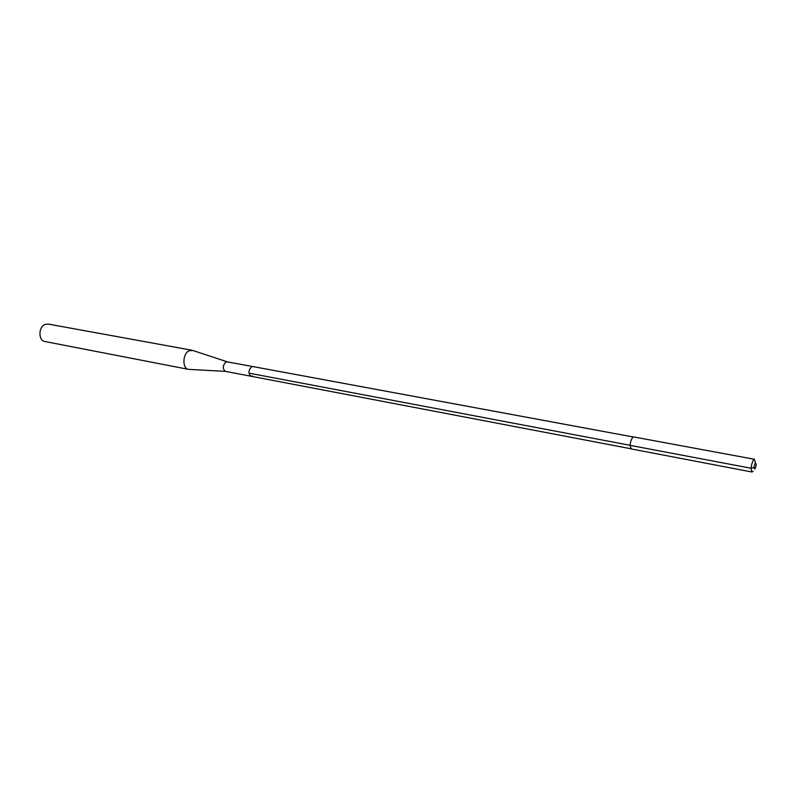 <?xml version="1.0" encoding="UTF-8"?>
<svg xmlns="http://www.w3.org/2000/svg" width="796" height="796" viewBox="0 0 796 796"><rect width="100%" height="100%" fill="white"/><g stroke="black" fill="none" stroke-linecap="round" stroke-linejoin="round"><path stroke-width="1.19" d="M754.449 459.282L633.716 436.944L632.601 437.402C629.845 442.258 629.457 446.118 631.447 448.984L752.051 472.008C750.519 469.093 751.006 465.033 753.504 459.819L754.449 459.282L755.404 462.934M753.115 471.322L752.051 472.008M227.646 361.931L252.929 366.578L251.486 366.847C248.262 370.558 248.143 373.702 251.108 376.259C248.143 373.702 248.262 370.558 251.486 366.847L252.929 366.578L633.258 436.984M755.255 463.083C753.792 466.705 753.712 468.645 755.006 468.904C756.459 465.302 756.548 463.362 755.255 463.083M227.258 361.822L225.795 362.08C222.562 365.732 222.452 368.827 225.467 371.364L631.039 448.775M252.591 375.981L251.108 376.259M225.566 371.384L188.493 369.354C182.085 368.618 182.543 353.593 189.08 350.767L192.901 350.509L227.357 361.842M192.075 350.27L48.188 324.062L45.073 324.45C38.317 326.897 38.198 340.688 44.904 341.514L188.493 369.354M754.061 467.302L751.106 468.257L630.124 445.352M630.124 445.292L248.959 373.135"/></g></svg>

